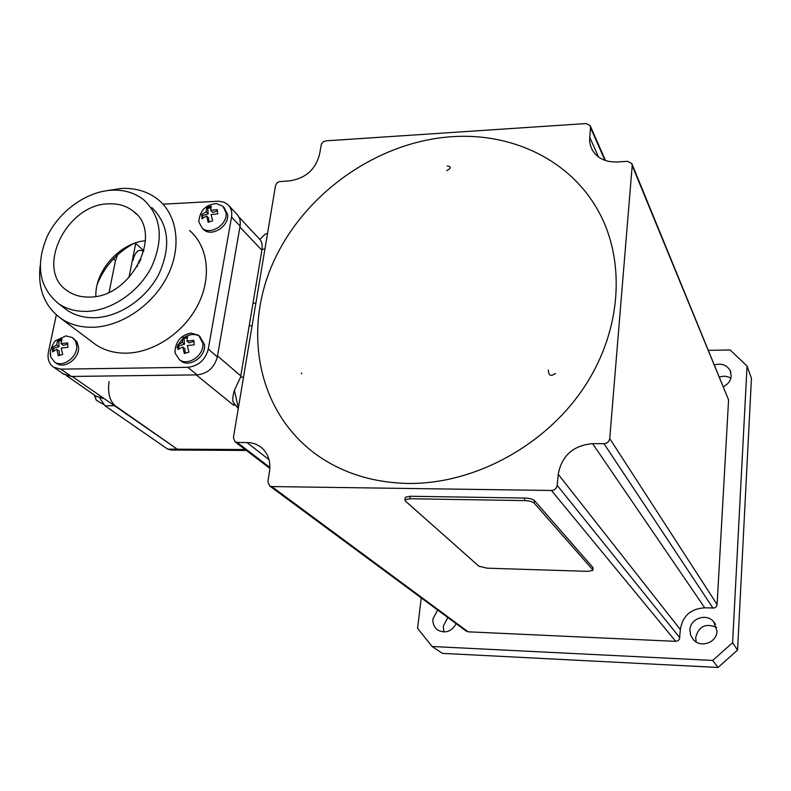 <?xml version="1.0" encoding="UTF-8"?>
<svg xmlns="http://www.w3.org/2000/svg" width="791" height="791" viewBox="0 0 791 791"><rect width="100%" height="100%" fill="white"/><g stroke="black" fill="none" stroke-linecap="round" stroke-linejoin="round"><path stroke-width="1.19" d="M451.651 136.714C509.453 132.611 565.703 157.755 594.872 205.116C626.086 255.078 623.387 327.721 584.44 386.799C545.493 445.837 473.918 484.438 407.79 483.439C372.472 482.609 341.86 472.889 315.945 454.281C257.5 411.607 242.441 330.678 273.379 262.098C304.298 193.39 377.03 141.807 451.651 136.714C509.453 132.611 565.703 157.755 594.872 205.116C626.086 255.078 623.387 327.721 584.44 386.799C545.493 445.837 473.918 484.438 407.79 483.439C372.472 482.609 341.86 472.889 315.945 454.281C257.5 411.607 242.441 330.678 273.379 262.098C304.298 193.39 377.03 141.807 451.651 136.714M616.851 161.967L627.56 161.354L631.762 163.43L632.197 165.576L609.732 438.57C609.149 441.685 607.231 443.385 603.978 443.682L592.607 443.642C573.287 445.392 561.828 455.606 558.219 474.264L557.19 485.358C556.577 488.492 554.659 490.202 551.446 490.469L271.768 486.574L269.642 485.951L267.902 481.66L269.543 471.278C270.878 460.441 267.674 452.145 259.923 446.381L255.612 444.087L250.826 442.752L237.112 442.377L234.976 441.744L233.404 437.65L275.486 185.806L276.85 183.146L279.005 181.693L289.654 180.842C305.603 178.39 315.569 169.511 319.574 154.196L321.433 143.893L323.549 141.638L325.951 140.847L586.052 123.554L590.066 125.472L590.511 127.618L589.602 141.055L590.521 145.87L592.479 150.32C597.61 158.368 605.738 162.254 616.851 161.967M466.156 631.07L468.084 631.811L675.732 641.353L678.174 640.631L679.509 638.97L680.329 629.577C682.574 615.892 690.711 608.645 704.751 607.834L714.313 607.992L716.122 606.845L717.101 604.522L728.57 399.88L632.068 164.192M555.46 373.451C550.902 376.753 548.519 375.606 548.311 370.03M447.251 166.011C451.542 166.624 451.354 168.167 446.697 170.629M301.282 372.996L301.855 373.639M447.835 617.534L443.247 626.195L443.939 631.979M456.15 623.674C451.701 631.445 445.719 633.66 438.184 630.308C434.308 627.649 432.578 623.822 432.974 618.849L437.67 610.029M714.53 364.938C721.422 363.049 726.603 364.869 730.073 370.376L731.22 375.863C730.736 380.689 728.145 384.278 723.449 386.651M716.656 627.411C705.78 622.863 698.779 626.245 695.675 637.546L696.179 641.976M716.992 631.169C716.883 642.45 701.014 648.343 693.578 639.899L690.701 635.331L689.92 629.992C690.088 618.453 706.561 612.788 713.779 621.835L716.992 631.169M708.528 350.334L730.172 349.978L747.05 366.075L751.45 378.246L737.558 650.083L718.05 667.456L442.446 653.376L432.094 646.504L417.569 628.311L421.237 597.897M747.05 366.075L732.604 642.707L712.691 660.436L718.05 667.456M712.691 660.436L432.094 646.504M732.604 642.707L737.558 650.083M730.854 378.167C727.364 376.101 723.587 375.725 719.503 377.05M534.182 503.086C532.472 501.642 529.219 500.822 524.433 500.594L409.936 498.735L404.972 499.754L405.269 500.921L478.931 566.247L487.286 568.185L587.624 571.349L592.884 570.41L592.775 569.787L534.182 503.086L534.439 500.545C532.719 499.101 529.466 498.271 524.69 498.053L410.242 496.264L405.279 497.292L405.19 497.964M592.914 570.024L592.963 567.552L534.439 500.545M267.477 233.711L265.4 233.948L259.873 239.436C261.762 241.482 262.493 244.745 262.048 249.214L264.906 249.096M262.048 249.214L240.593 377.089L243.529 377.05M261.9 250.282L239.92 227.007L217.495 355.93L240.82 375.952M264.787 249.798L264.164 249.125M143.913 250.876L135.706 243.42L134.51 243.282M113.479 258.845L115.486 260.585L117.661 254.771M133.847 243.529L134.707 243.46M115.486 260.585L109.109 292.186M135.706 243.42L128.923 277.72M235.441 405.081L233.464 405.091L196.217 374.885L72.169 376.437L177.263 449.179L115.11 405.714C109.583 400.642 107.566 392.573 109.069 381.519M103.977 398.654L95.8 396.024M137.387 266.448L137.644 264.253L140.996 259.399M179.389 450.079L171.153 450.03L167.692 449.13L177.263 449.179L180.684 450.079L177.263 449.179L245.18 449.535M233.464 405.091L234.551 404.142L233.147 402.194C232.396 399.455 232.821 395.5 234.413 390.319L238.348 408.037M234.413 390.319L240.593 377.089M40.143 265.924C37.642 289.022 44.682 306.611 61.263 318.694C70.211 324.617 80.682 327.474 92.676 327.266C120.974 326.663 152.317 305.553 166.97 277.008C181.703 248.493 178.015 216.566 159.08 200.39C148.668 191.699 135.963 187.724 120.974 188.476L107.625 190.572M91.667 341.593L95.721 344.649C104.471 350.453 114.665 353.29 126.293 353.162C153.751 352.746 183.937 332.497 197.908 304.93C211.958 277.374 208.122 246.377 189.613 230.527M63.369 307.343L66.988 310.121C74.848 315.401 84.054 317.942 94.623 317.735C119.194 317.142 146.335 298.761 158.971 273.983C171.232 246.446 168.839 224.308 151.793 207.568M111.482 190.226C86.1 191.679 59.058 211.266 47.035 236.766C35.298 265.301 39.194 287.637 58.712 303.774C66.602 309.073 75.877 311.614 86.516 311.397C111.274 310.764 138.652 292.195 151.427 267.22C163.836 239.455 161.473 217.159 144.348 200.35C135.35 192.955 124.395 189.573 111.482 190.226M89.472 297.05C131.375 297.831 164.004 233.108 133.511 211.405C126.689 205.917 118.413 203.406 108.674 203.851C66.236 204.019 34.339 270.156 67.621 290.979C73.8 295.231 81.078 297.258 89.472 297.05M145.435 240.721C119.807 242.936 94.791 270.927 95.849 296.398M229.004 205.828L236.39 213.748C239.624 216.902 240.85 221.035 240.069 226.127L217.337 356.86C214.42 367.647 207.677 373.649 197.117 374.875L71.319 376.447L63.369 373.925M97.263 284.305C104.481 266.498 116.564 252.952 133.501 243.658M162.986 204.177L218.583 201.201L224.051 202.199L227.867 204.602C231.11 207.786 232.336 211.948 231.545 217.09L208.28 349.098C205.304 359.994 198.482 366.065 187.813 367.321L60.858 369.15L53.788 367.271C48.993 363.939 47.203 358.877 48.409 352.084L56.329 314.897M133.007 260.397C134.252 254.692 136.467 251.32 139.661 250.282L143.873 251.024M167.692 449.13L104.956 405.763L99.844 398.081M165.586 447.666L159.584 443.524M138.83 261.07L139.345 262.899M103.275 404.27L96.255 400.127L94.129 394.867M67.69 342.928L67.907 347.308L61.214 348.05L62.697 354.437L58.316 355.732L56.833 349.355L52.611 351.857L52.414 347.476L56.636 344.965L57.605 340.387L61.955 339.082L60.996 343.66L67.69 342.928M76.717 345.796L75.432 340.98L72.307 337.53L65.96 335.898L56.102 340.437C53.986 340.674 49.368 352.114 50.416 352.252L50.812 357.146L54.757 362.169C62.914 368.003 77.825 356.899 76.717 345.796M55.874 362.95L56.636 363.484C64.793 369.308 79.664 358.234 78.556 347.15L76.925 341.752L73.098 338.113M61.362 339.21L58.613 341.119M50.149 353.676L50.812 357.146M67.66 344.125L63.389 345.4L60.996 343.66M61.5 340.417L58.771 341.237L59.028 346.695L56.636 344.965M58.771 341.237L57.605 340.387M59.028 346.695L53.59 348.317L52.414 347.476M53.59 348.317L53.709 351.006M56.833 349.355L59.236 351.075L59.434 355.307M217.317 209.635L217.723 213.847L211.088 214.539L212.621 220.877L208.132 222.271L206.609 215.933L202.041 218.741L201.646 214.529L206.204 211.721L206.738 207.529L211.207 206.135L210.683 210.317L217.317 209.635M226.048 212.759L222.914 206.253L216.625 203.603C206.036 204.474 200.133 210.198 198.907 220.778L198.927 222.113L202.14 228.006C210.03 235.866 227.877 224.515 226.048 212.759M202.812 228.678L203.712 229.598C211.602 237.448 229.41 226.127 227.59 214.391L223.833 207.232M211.098 206.481L207.638 208.468M198.818 221.243L198.927 222.113M217.367 210.94L212.69 212.403L210.683 210.317M210.871 207.558L207.717 208.547L208.221 213.797L206.204 211.721M207.717 208.547L206.738 207.529M208.221 213.797L202.634 215.538L201.646 214.529M202.634 215.538L202.872 218.069M206.609 215.933L208.616 218L208.992 221.925M193.795 340.298L194.191 344.817L187.338 345.578L188.911 352.163L184.303 353.498L182.731 346.923L178.084 349.503L177.708 344.995L182.355 342.404L182.978 337.688L187.566 336.343L186.953 341.059L193.795 340.298M202.852 343.264L198.61 335.265L190.987 333.07C181.297 335.087 175.978 340.97 175.038 350.739L175.147 353.132L179.359 359.668C188.001 366.648 204.513 355.129 202.852 343.264M180.051 360.231L181.04 361.032C189.662 368.003 206.144 356.514 204.483 344.658L199.629 336.135M199.915 336.432C194.794 333.377 189.316 333.94 183.482 338.113M182.701 338.775L178.232 344.599M177.718 345.746L177.036 347.813M174.89 351.402L175.147 353.132M193.825 341.465L189.079 342.849L186.953 341.059M187.249 337.619L184.016 338.568L182.978 337.688M184.016 338.568L184.491 344.194L182.355 342.404M184.491 344.194L178.756 345.865L177.708 344.995M178.756 345.865L179.003 348.841M182.731 346.923L184.867 348.702L185.242 353.152M675.732 641.353L551.446 490.469M271.768 486.574L468.084 631.811M246.782 442.406L269.059 459.67M237.112 442.377L269.909 467.461M604.947 160.346L590.511 127.618M589.631 137.051L598.54 156.984M728.57 399.88L632.197 165.576M609.732 438.57L717.101 604.522M713.017 608.15L603.978 443.682M592.607 443.642L704.751 607.834M558.219 474.264L680.329 629.577M557.19 485.358L679.805 637.714M524.69 498.053L524.433 500.594M592.963 567.552L592.775 569.787M410.242 496.264L409.936 498.735M255.869 303.171L253.021 303.26M249.234 325.793L252.102 325.724M71.319 376.447L60.858 369.15M197.117 374.875L187.813 367.321M217.337 356.86L208.28 349.098M240.069 226.127L231.545 217.09M115.11 405.714L104.956 405.763M269.642 485.951L466.453 631.287M259.923 446.381L262.118 448.101M234.976 441.744L269.86 468.381M590.363 126.135L605.51 160.543M713.779 621.835L715.529 624.386M730.073 370.376L730.844 372.363M405.279 497.292L404.972 499.754M259.794 239.396L238.833 216.942M265.4 233.948L267.457 233.849M96.779 396.706L66.454 375.636M180.684 450.079L246.367 450.445M233.147 402.194L238.259 408.591M61.263 318.694L95.721 344.649M66.988 310.121L58.712 303.774M133.511 211.405L136.497 214.223M64.308 374.588L53.788 367.271M56.636 363.484L54.757 362.169M203.712 229.598L202.14 228.006M181.04 361.032L179.359 359.668"/></g></svg>
